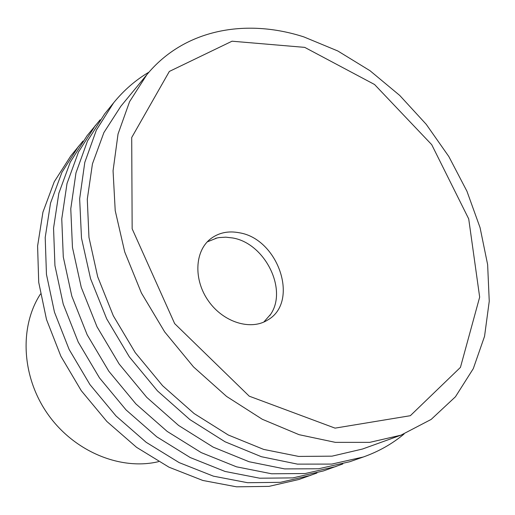 <?xml version="1.0" encoding="UTF-8"?>
<svg xmlns="http://www.w3.org/2000/svg" width="515" height="515" viewBox="0 0 515 515"><rect width="100%" height="100%" fill="white"/><g stroke="black" fill="none" stroke-linecap="round" stroke-linejoin="round"><path stroke-width="0.77" d="M40.453 294.026C19.229 326.542 21.398 376.755 47.882 414.234C74.276 451.771 120.832 470.697 158.594 461.64M82.979 141.052L70.825 155.852L54.255 181.756L42.938 212.135L37.595 246.054L38.715 282.342L46.524 319.577L60.873 356.226L81.273 390.692L106.882 421.495L136.572 447.329L169.017 467.202L202.807 480.456L236.552 486.823L268.965 486.379L298.938 479.484L316.963 473.008M78.602 146.209L61.903 172.377L50.528 203.122L45.204 237.512L46.453 274.347L54.481 312.193L69.145 349.479L89.945 384.583L116.017 415.972L146.196 442.321L179.143 462.605L213.416 476.163L247.593 482.71L280.372 482.33L310.629 475.397M100.187 119.763L87.119 135.657L70.278 162.096L58.839 193.241L53.554 228.139L54.938 265.573L63.216 304.088L78.235 342.076L99.472 377.868L126.04 409.901L156.766 436.817L190.26 457.558L225.049 471.45L259.695 478.203L292.868 477.894L323.433 470.929L342.797 463.957M95.468 125.299L78.499 152.009L67.008 183.533L61.761 218.92L63.287 256.946L71.81 296.119L87.17 334.789L108.845 371.264L135.909 403.934L167.163 431.403L201.191 452.595L236.488 466.815L271.585 473.774L305.138 473.543L335.992 466.539M149.002 72.126C135.67 79.992 123.877 90.215 113.622 102.807L104.629 113.95L87.518 140.943L75.975 172.873L70.774 208.8L72.461 247.464L81.254 287.351L97.007 326.774L119.152 363.996L146.762 397.368L178.602 425.454L213.204 447.142L249.054 461.73L284.634 468.908L318.592 468.772L349.762 461.73L363.281 457.011C378.589 451.584 392.179 443.917 404.069 434.003M113.622 102.807L96.389 130.063L84.795 162.392L79.651 198.835L81.499 238.123L90.569 278.712L106.702 318.869L129.317 356.831L157.461 390.891L189.868 419.583L225.042 441.773L261.42 456.721L297.477 464.124L331.821 464.079L363.281 457.011M146.859 74.669L120.864 106.238L103.901 132.561L92.449 163.86L87.286 199.208L88.96 237.344L97.689 276.761L113.306 315.772L135.258 352.646L162.605 385.716L194.097 413.539L228.287 435.008L263.641 449.402L298.661 456.425L331.995 456.161L362.483 449.035L400.96 435.169L431.158 419.422L455.447 396.775L473.304 368.611L484.551 336.314L489.25 301.23L487.634 264.62L480.057 227.617L466.957 191.271L448.835 156.541L426.227 124.315L399.737 95.442L370.015 70.722L337.789 50.966L303.889 36.919C246.299 18.25 184.473 28.943 146.859 74.669L129.574 101.674L118.038 134.022L113.062 170.761L115.212 210.596L124.72 251.938L141.413 292.996L164.678 331.911L193.505 366.899L226.561 396.421L262.296 419.274L299.093 434.692L335.368 442.359L369.712 442.366L400.96 435.169M304.719 47.374L232.033 41.206L169.345 71.437L131.705 137.537L132.155 228.808L174.662 323.613L249.228 396.17L335.053 428.132L410.333 415.702L460.442 367.382L479.665 297.129L468.714 218.907L431.718 144.67L374.56 84.505L304.719 47.374M239.353 232.78C228.222 230.617 218.553 232.703 210.345 239.031C194.683 251.333 193.415 279.864 208.478 301.03C223.356 322.339 250.651 330.733 267.504 320.118C299.814 302.247 278.531 238.928 239.353 232.78M263.802 322.055L270.729 314.195C287.853 289.108 264.652 243.228 232.696 237.969L225.84 237.17L219.165 237.576L217.015 237.982L207.281 241.863M217.015 237.982L215.489 238.361M270.729 314.195L269.86 315.502"/></g></svg>
